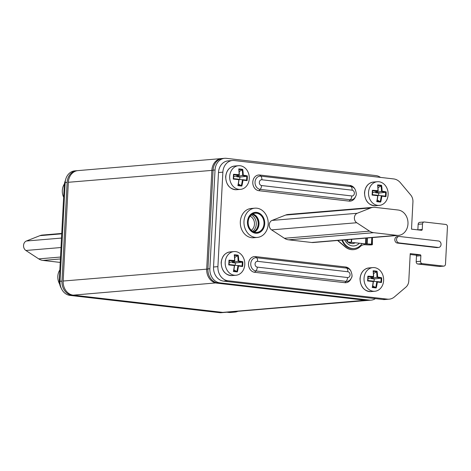 <?xml version="1.0" encoding="UTF-8"?>
<svg xmlns="http://www.w3.org/2000/svg" width="471" height="471" viewBox="0 0 471 471"><rect width="100%" height="100%" fill="white"/><g stroke="black" fill="none" stroke-linecap="round" stroke-linejoin="round"><path stroke-width="0.71" d="M368.605 300.321A12.953 10.686 -94.8 0 1 367.998 300.392A12.953 10.686 -94.8 0 1 366.244 300.363L216.707 283.118A12.953 10.686 -94.8 0 1 206.704 269.006L211.879 170.255A12.953 10.686 -94.8 0 1 221.476 158.58A12.953 10.686 -94.8 0 1 222.088 158.544M221.476 158.58L77.951 170.608A12.953 10.686 85.2 0 0 68.348 182.283L63.173 281.034A12.953 10.686 85.2 0 0 73.182 295.146L222.712 312.397A12.953 10.686 85.2 0 0 224.473 312.42L367.998 300.392M371.16 300.127L369.217 300.292A12.953 10.686 -94.8 0 1 367.457 300.262L369.405 300.098A12.953 10.686 85.2 0 0 371.16 300.127A12.953 10.686 85.2 0 0 375.422 298.632M369.405 300.098L219.869 282.853A12.953 10.686 85.2 0 1 209.866 268.741L215.041 169.99A12.953 10.686 85.2 0 1 224.638 158.309A12.953 10.686 85.2 0 1 226.398 158.338L375.929 175.589A12.953 10.686 85.2 0 1 380.503 177.402M367.457 300.262L217.926 283.012A12.953 10.686 -94.8 0 1 207.917 268.9L213.092 170.149A12.953 10.686 -94.8 0 1 222.695 158.474L224.638 158.309M71.963 295.246L70.02 295.411A12.953 10.686 -94.8 0 1 60.011 281.299L65.186 182.548A12.953 10.686 -94.8 0 1 74.783 170.873L76.732 170.708A12.953 10.686 85.2 0 0 67.135 182.383L61.96 281.134A12.953 10.686 85.2 0 0 71.963 295.246L221.5 312.497A12.953 10.686 85.2 0 0 223.254 312.526A12.953 10.686 85.2 0 0 223.86 312.456M70.02 295.411L219.551 312.662A12.953 10.686 -94.8 0 0 221.305 312.691L223.254 312.526M77.344 170.679A12.953 10.686 85.2 0 0 76.732 170.708M234.917 312.096L230.537 312.467A12.953 10.686 -94.8 0 1 228.782 312.438L233.163 312.073A12.953 10.686 85.2 0 0 234.917 312.096A12.953 10.686 85.2 0 0 237.937 311.296M233.163 312.073L231.273 311.855M61.324 288.423A12.953 10.686 -94.8 0 1 59.305 279.933L64.256 185.474A12.953 10.686 -94.8 0 1 65.475 180.299M228.782 312.438L226.898 312.22M60.223 262.418L42.896 260.416A12.953 10.686 -94.8 0 1 38.716 258.873L25.881 250.472A5.181 4.274 -94.8 0 1 23.55 245.444A5.181 4.274 -94.8 0 1 26.376 241.011L39.929 235.653A12.953 10.686 -94.8 0 1 42.467 235.058L61.742 233.445M410.182 254.481L415.816 255.129L420.197 254.764A0.865 0.712 -94.8 0 1 420.862 255.706L420.568 261.287A2.161 1.778 85.2 0 0 422.24 263.636L443.6 266.103A2.161 1.778 85.2 0 0 443.894 266.109A2.161 1.778 85.2 0 0 445.489 264.16L447.45 226.81A2.161 1.778 85.2 0 0 445.784 224.455L424.418 221.994A2.161 1.778 85.2 0 0 424.13 221.988A2.161 1.778 85.2 0 0 422.528 223.931L422.234 229.512A0.865 0.712 -94.8 0 1 421.48 230.29L411.507 229.141L412.937 201.906A8.637 7.124 85.2 0 0 410.736 195.035L400.403 182.73A12.953 10.686 85.2 0 0 393.691 178.927L234.222 160.529A12.953 10.686 85.2 0 0 232.468 160.505A12.953 10.686 85.2 0 0 222.865 172.18L217.914 266.633A12.953 10.686 85.2 0 0 227.923 280.751L387.392 299.144A12.953 10.686 85.2 0 0 389.152 299.173A12.953 10.686 85.2 0 0 394.415 296.924L405.914 287.133A8.637 7.124 85.2 0 0 408.799 280.851L410.229 253.616L420.197 254.764M422.24 263.636L417.859 264.007A2.161 1.778 -94.8 0 1 416.193 261.652L416.482 256.071A0.865 0.712 85.2 0 0 415.816 255.129M417.859 264.007L439.219 266.468A2.161 1.778 -94.8 0 0 439.514 266.474L443.894 266.109M422.528 223.931L418.148 224.302A2.161 1.778 -94.8 0 1 419.749 222.353L424.13 221.988M418.148 224.302L417.859 229.872M222.865 172.18L218.485 172.545A12.953 10.686 -94.8 0 1 228.088 160.87L232.468 160.505M218.485 172.545L213.54 267.004A12.953 10.686 -94.8 0 0 223.542 281.116L383.011 299.509A12.953 10.686 -94.8 0 0 384.772 299.538L389.152 299.173M259.709 175.012A7.889 6.506 85.2 0 0 252.792 182.112A7.889 6.506 85.2 0 0 258.885 190.708L349.123 201.117A7.889 6.506 85.2 0 0 355.352 197.049A7.889 6.506 -94.8 0 1 349.123 201.117L258.885 190.708A7.889 6.506 -94.8 0 1 252.792 182.112A7.889 6.506 -94.8 0 1 259.709 175.012L349.941 185.421L259.709 175.012L260.857 176.154A6.641 5.481 85.2 0 0 255.035 182.124A6.641 5.481 85.2 0 0 260.169 189.366L350.4 199.775A6.641 5.481 85.2 0 0 355.646 196.348L355.352 197.049L355.646 196.348C356.653 194.965 356.453 192.586 355.052 189.212A6.641 5.481 85.2 0 0 351.095 186.563L260.857 176.154A6.641 5.481 85.2 0 0 255.035 182.124A6.641 5.481 85.2 0 0 260.169 189.366L350.4 199.775A6.641 5.481 85.2 0 0 355.646 196.348C356.653 194.965 356.453 192.586 355.052 189.212A6.641 5.481 85.2 0 0 351.095 186.563L260.857 176.154A4.316 2.408 -83.4 0 1 261.882 179.769A2.903 2.396 85.2 0 0 259.333 182.377A2.903 2.396 85.2 0 0 261.576 185.545A4.316 2.408 96.6 0 1 260.169 189.366L258.885 190.708L260.169 189.366A4.316 2.408 96.6 0 0 261.576 185.545L351.813 195.954A4.316 2.408 96.6 0 1 350.4 199.775L349.123 201.117L350.4 199.775A4.316 2.408 96.6 0 0 351.813 195.954A2.903 2.396 85.2 0 0 354.363 193.34A2.903 2.396 85.2 0 0 352.114 190.178L261.882 179.769A2.903 2.396 85.2 0 0 259.333 182.377A2.903 2.396 85.2 0 0 261.576 185.545L351.813 195.954A2.903 2.396 85.2 0 0 354.363 193.34A2.903 2.396 85.2 0 0 352.114 190.178A4.316 2.408 -83.4 0 0 351.095 186.563L349.941 185.421A7.889 6.506 -94.8 0 1 354.639 188.571A7.889 6.506 85.2 0 0 349.941 185.421L351.095 186.563A4.316 2.408 -83.4 0 1 352.114 190.178L261.882 179.769A4.316 2.408 -83.4 0 0 260.857 176.154L259.709 175.012M254.611 272.285A7.889 6.506 -94.8 0 1 248.517 263.683A7.889 6.506 -94.8 0 1 255.429 256.589L345.667 266.998A7.889 6.506 -94.8 0 1 350.365 270.148A7.889 6.506 -94.8 0 0 345.667 266.998L346.821 268.134L256.583 257.731A6.641 5.481 85.2 0 0 250.76 263.701A6.641 5.481 85.2 0 0 255.888 270.943L346.126 281.352A6.641 5.481 85.2 0 0 351.372 277.925A6.641 5.481 -94.8 0 1 346.126 281.352L255.888 270.943A6.641 5.481 -94.8 0 1 250.76 263.701A6.641 5.481 -94.8 0 1 256.583 257.731L346.821 268.134A6.641 5.481 -94.8 0 1 350.771 270.79A6.641 5.481 85.2 0 0 346.821 268.134A4.316 2.408 -83.4 0 1 347.839 271.755L257.608 261.346A4.316 2.408 -83.4 0 0 256.583 257.731L255.429 256.589L345.667 266.998L346.821 268.134A4.316 2.408 -83.4 0 1 347.839 271.755A2.903 2.396 -94.8 0 1 350.083 274.917A2.903 2.396 -94.8 0 1 347.539 277.531A2.903 2.396 85.2 0 0 350.083 274.917A2.903 2.396 85.2 0 0 347.839 271.755L257.608 261.346A2.903 2.396 85.2 0 0 255.058 263.954A2.903 2.396 85.2 0 0 257.301 267.122A4.316 2.408 96.6 0 1 255.888 270.943L254.611 272.285A7.889 6.506 -94.8 0 1 248.517 263.683A7.889 6.506 -94.8 0 1 255.429 256.589L256.583 257.731A4.316 2.408 -83.4 0 1 257.608 261.346A2.903 2.396 -94.8 0 0 255.058 263.954A2.903 2.396 -94.8 0 0 257.301 267.122L347.539 277.531A4.316 2.408 96.6 0 1 346.126 281.352L344.849 282.688L254.611 272.285L255.888 270.943A4.316 2.408 96.6 0 0 257.301 267.122L347.539 277.531A4.316 2.408 96.6 0 1 346.126 281.352L344.849 282.688L254.611 272.285M351.078 278.626A7.889 6.506 -94.8 0 1 344.849 282.688A7.889 6.506 -94.8 0 0 351.078 278.626L351.372 277.925C352.373 276.542 352.178 274.163 350.771 270.79L350.365 270.148L350.771 270.79C352.231 274.416 352.432 276.795 351.372 277.925L351.078 278.626M254.858 208.17L251.208 208.476A14.683 12.111 85.2 0 0 240.304 222.913A14.683 12.111 85.2 0 0 251.667 237.702A14.683 12.111 85.2 0 0 253.663 237.731L257.307 237.425A14.683 12.111 85.2 0 0 268.211 222.989A14.683 12.111 85.2 0 0 256.848 208.2A14.683 12.111 85.2 0 0 254.858 208.17A14.683 12.111 85.2 0 0 243.954 222.606A14.683 12.111 85.2 0 0 255.317 237.396A14.683 12.111 85.2 0 0 257.307 237.425M438.654 247.44L436.953 247.581A3.238 2.673 -94.8 0 1 436.511 247.575L397.347 243.06A3.238 2.673 -94.8 0 1 394.839 239.798A3.238 2.673 -94.8 0 1 397.247 236.613L398.949 236.466A3.238 2.673 85.2 0 0 396.547 239.651A3.238 2.673 85.2 0 0 399.049 242.918L438.213 247.434A3.238 2.673 85.2 0 0 438.654 247.44A3.238 2.673 85.2 0 0 441.056 244.255A3.238 2.673 85.2 0 0 438.554 240.993L399.39 236.477A3.238 2.673 85.2 0 0 398.949 236.466M255.541 233.104A10.362 8.549 -94.8 0 1 247.522 222.659A10.362 8.549 -94.8 0 1 255.217 212.468A10.362 8.549 -94.8 0 1 256.624 212.492A10.362 8.549 -94.8 0 1 264.643 222.936A10.362 8.549 -94.8 0 1 256.948 233.121A10.362 8.549 -94.8 0 1 255.541 233.104M373.315 207.328L288.17 214.464A12.953 10.686 85.2 0 0 285.632 215.059L272.073 220.416A5.181 4.274 85.2 0 0 269.253 224.85A5.181 4.274 85.2 0 0 271.579 229.877L284.413 238.279A12.953 10.686 85.2 0 0 288.599 239.821L311.667 242.483A12.741 10.509 85.2 0 0 313.392 242.512L398.537 235.376A12.741 10.509 85.2 0 0 407.998 222.848A12.741 10.509 85.2 0 0 398.136 210.019L375.069 207.358A12.953 10.686 85.2 0 0 373.315 207.328A12.953 10.686 85.2 0 0 370.777 207.923L357.218 213.281A5.181 4.274 85.2 0 0 354.392 217.714A5.181 4.274 85.2 0 0 356.724 222.742L369.558 231.143A12.953 10.686 85.2 0 0 373.744 232.686L396.812 235.347A12.741 10.509 85.2 0 0 398.537 235.376M240.475 189.377A11.875 9.797 85.2 0 1 229.689 176.413A11.875 9.797 -94.8 0 1 238.491 165.71A11.875 9.797 -94.8 0 1 249.271 178.674A11.875 9.797 85.2 0 1 240.475 189.377L236.583 189.701A11.875 9.797 85.2 0 1 225.797 176.737A11.875 9.797 85.2 0 1 234.599 166.033C229.365 166.922 226.38 170.502 225.65 176.778C226.092 184.973 229.736 189.283 236.583 189.701M241.829 186.057A24.833 15.584 -82.7 0 0 242.983 180.152A24.833 0.506 5.8 0 1 247.092 180.658A24.833 20.023 100.3 0 0 247.31 178.274A24.833 20.023 100.3 0 0 247.34 175.889A24.833 4.074 -179.8 0 0 243.242 175.153A24.833 15.584 -82.7 0 0 242.706 169.348A24.833 9.167 -8.9 0 0 238.75 168.895A24.833 12.01 95.9 0 1 239.097 174.676A24.833 4.074 -179.8 0 0 233.486 174.294L233.781 174.812L233.486 174.294A24.833 6.011 -85.7 0 1 233.392 176.666A24.833 6.011 -85.7 0 1 233.239 179.057A24.833 0.506 5.8 0 1 238.838 179.675A24.833 12.01 95.9 0 1 237.873 185.603A24.833 4.845 -165.7 0 0 241.829 186.057L238.444 183.967M242.435 179.657A24.404 0.495 5.8 0 1 246.539 180.157L247.092 180.658M238.208 185.127A24.404 4.763 -165.7 0 0 241.352 185.486A24.404 15.313 -82.7 0 0 242.424 179.657L242.983 180.152M238.155 185.121L238.155 185.115A24.404 11.804 95.9 0 0 239.032 179.457M233.728 176.389L234.735 176.507L239.262 175.2L239.097 174.676L239.262 175.2A24.404 4.003 -179.8 0 0 233.793 174.812A24.404 5.905 94.3 0 1 233.581 178.662A24.404 0.495 5.8 0 1 239.05 179.268L238.838 179.675M239.056 179.268L233.581 178.662L233.239 179.057M239.091 179.398L246.551 180.163A24.404 19.676 -79.7 0 0 246.751 176.307L247.34 175.889M239.739 179.451L239.863 177.096L236.783 176.743L243.242 175.153M239.038 169.489A24.404 9.008 -8.9 0 1 242.171 169.848L242.171 169.848A24.404 15.313 -82.7 0 1 242.636 175.589A24.404 4.003 -179.8 0 1 246.745 176.307L239.863 177.096M238.974 169.483L238.75 168.895L238.974 169.483A24.404 11.804 95.9 0 1 239.268 174.929M239.227 171.656L242.706 169.348M236.825 175.901L236.783 176.743M235.971 275.247A11.875 9.797 85.2 0 1 225.191 262.282A11.875 9.797 -94.8 0 1 233.987 251.579A11.875 9.797 -94.8 0 1 244.773 264.543A11.875 9.797 85.2 0 1 235.971 275.247L232.079 275.57A11.875 9.797 85.2 0 1 221.299 262.612A11.875 9.797 85.2 0 1 230.095 251.908C224.861 252.792 221.882 256.371 221.146 262.647C221.594 270.843 225.238 275.152 232.079 275.57M237.325 271.926A24.833 15.584 -82.7 0 0 238.479 266.021A24.833 0.506 5.8 0 1 242.594 266.527A24.833 20.023 100.3 0 0 242.812 264.143A24.833 20.023 100.3 0 0 242.842 261.758A24.833 4.074 -179.8 0 0 238.744 261.022A24.833 15.584 -82.7 0 0 238.202 255.217A24.833 9.167 -8.9 0 0 234.252 254.764A24.833 12.01 95.9 0 1 234.599 260.545A24.833 4.074 -179.8 0 0 228.988 260.163L229.283 260.681L228.988 260.163A24.833 6.011 -85.7 0 1 228.888 262.535A24.833 6.011 -85.7 0 1 228.735 264.932A24.833 0.506 5.8 0 1 234.334 265.544A24.833 12.01 95.9 0 1 233.375 271.473A24.833 4.845 -165.7 0 0 237.325 271.926L233.946 269.836M237.937 265.526A24.404 0.495 5.8 0 1 242.041 266.027L237.926 265.526L238.479 266.021M242.842 261.758L242.241 262.176A24.404 19.676 -79.7 0 1 242.047 266.033L242.594 266.527M233.657 270.99L233.375 271.473L233.657 270.99A24.404 11.804 95.9 0 0 234.534 265.326M229.23 262.259L230.231 262.376L234.764 261.075L234.599 260.545L234.764 261.075A24.404 4.003 -179.8 0 0 229.295 260.681A24.404 5.905 94.3 0 1 229.083 264.537A24.404 0.495 5.8 0 1 234.552 265.138L234.334 265.544M234.558 265.138L229.083 264.537L228.735 264.932M235.235 265.32L235.359 262.965L232.285 262.612L238.744 261.022M234.534 255.359A24.404 9.008 -8.9 0 1 237.672 255.724L237.672 255.724A24.404 15.313 -82.7 0 1 238.132 261.464A24.404 4.003 -179.8 0 1 242.241 262.176L235.359 262.965M233.71 270.996A24.404 4.763 -165.7 0 0 236.854 271.361A24.404 15.313 -82.7 0 0 237.92 265.526L234.593 265.273M234.476 255.353L234.476 255.359A24.404 11.804 95.9 0 1 234.764 260.799M234.729 257.525L238.202 255.217M232.327 261.776L232.285 262.612M374.828 291.261A11.875 9.797 85.2 0 1 364.042 278.302A11.875 9.797 -94.8 0 1 372.844 267.599A11.875 9.797 -94.8 0 1 383.624 280.557A11.875 9.797 85.2 0 1 374.828 291.261L370.93 291.59A11.875 9.797 85.2 0 1 360.15 278.626A11.875 9.797 85.2 0 1 368.952 267.922C363.718 268.811 360.733 272.391 359.997 278.661C360.445 286.863 364.089 291.166 370.93 291.59M376.182 287.946A24.833 15.584 -82.7 0 0 377.336 282.035A24.833 0.506 5.8 0 1 381.445 282.541A24.833 20.023 100.3 0 0 381.663 280.157A24.833 20.023 100.3 0 0 381.693 277.778A24.833 4.074 -179.8 0 0 377.595 277.036A24.833 15.584 -82.7 0 0 377.053 271.237A24.833 9.167 -8.9 0 0 373.103 270.778A24.833 12.01 95.9 0 1 373.45 276.559A24.833 4.074 -179.8 0 0 367.839 276.177L368.134 276.695L367.839 276.177A24.833 6.011 -85.7 0 1 367.745 278.555A24.833 6.011 -85.7 0 1 367.586 280.946A24.833 0.506 5.8 0 1 373.191 281.558A24.833 12.01 95.9 0 1 372.225 287.487A24.833 4.845 -165.7 0 0 376.182 287.946L372.797 285.85M376.788 281.54A24.404 0.495 5.8 0 1 380.892 282.047L381.445 282.541M372.561 287.01A24.404 4.763 -165.7 0 0 375.705 287.375A24.404 15.313 -82.7 0 0 376.771 281.54L377.336 282.035M372.508 287.004L372.225 287.487L372.508 287.004A24.404 11.804 95.9 0 0 373.385 281.346M368.134 276.695A24.404 5.905 94.3 0 1 367.933 280.551A24.404 0.495 5.8 0 1 373.403 281.152L373.191 281.558M373.409 281.152L367.933 280.551L367.586 280.946M373.444 281.287L380.904 282.047A24.404 19.676 -79.7 0 0 381.098 278.19L381.693 277.778M374.086 281.334L374.209 278.985L371.136 278.626L377.595 277.036M373.391 271.373A24.404 9.008 -8.9 0 1 376.523 271.738L376.517 271.738A24.404 15.313 -82.7 0 1 376.988 277.478A24.404 4.003 -179.8 0 1 381.092 278.19L374.209 278.985M368.145 276.701A24.404 4.003 -179.8 0 1 373.615 277.089L373.45 276.559L373.615 277.089L369.087 278.39L368.081 278.279M373.326 271.367L373.326 271.373A24.404 11.804 95.9 0 1 373.621 276.813M376.523 271.738L377.053 271.237M371.177 277.79L371.136 278.626M376.517 271.738L373.58 273.539M379.326 205.391A11.875 9.797 85.2 0 1 368.54 192.427A11.875 9.797 -94.8 0 1 377.342 181.724A11.875 9.797 -94.8 0 1 388.122 194.688A11.875 9.797 85.2 0 1 379.326 205.391L375.434 205.715A11.875 9.797 85.2 0 1 364.648 192.757A11.875 9.797 85.2 0 1 373.45 182.053C368.216 182.936 365.231 186.516 364.501 192.792C364.943 200.987 368.587 205.297 375.434 205.715M380.68 202.071A24.833 15.584 -82.7 0 0 381.834 196.166A24.833 0.506 5.8 0 1 385.943 196.672A24.833 20.023 100.3 0 0 386.161 194.287A24.833 20.023 100.3 0 0 386.196 191.909A24.833 4.074 -179.8 0 0 382.093 191.167A24.833 15.584 -82.7 0 0 381.557 185.362A24.833 9.167 -8.9 0 0 377.601 184.909A24.833 12.01 95.9 0 1 377.948 190.69A24.833 4.074 -179.8 0 0 372.337 190.308L372.638 190.826L372.337 190.308A24.833 6.011 -85.7 0 1 372.243 192.68A24.833 6.011 -85.7 0 1 372.09 195.076A24.833 0.506 5.8 0 1 377.689 195.689A24.833 12.01 95.9 0 1 376.729 201.617A24.833 4.845 -165.7 0 0 380.68 202.071L377.295 199.981M377.059 201.141A24.404 4.763 -165.7 0 0 380.203 201.506A24.404 15.313 -82.7 0 0 381.274 195.671L381.28 195.671A24.404 0.495 5.8 0 1 385.396 196.177L385.943 196.672M386.196 191.909L385.596 192.321A24.404 19.676 -79.7 0 1 385.402 196.177L381.28 195.671L381.834 196.166M377.012 201.135L376.729 201.617L377.012 201.135A24.404 11.804 95.9 0 0 377.883 195.477M372.638 190.826A24.404 5.905 94.3 0 1 372.431 194.682A24.404 0.495 5.8 0 1 377.901 195.282L377.689 195.689M377.907 195.282L372.431 194.682L372.09 195.076M378.59 195.465L378.713 193.11L375.634 192.757L382.093 191.167M377.889 185.503A24.404 9.008 -8.9 0 1 381.027 185.868L381.021 185.868A24.404 15.313 -82.7 0 1 381.486 191.609A24.404 4.003 -179.8 0 1 385.596 192.321L378.713 193.11M381.274 195.671L377.948 195.418M372.649 190.832A24.404 4.003 -179.8 0 1 378.119 191.22L377.948 190.69L378.119 191.22L373.585 192.521L372.585 192.404M377.83 185.497L377.601 184.909L377.824 185.503A24.404 11.804 95.9 0 1 378.119 190.943M381.027 185.868L381.557 185.362M375.681 191.921L375.634 192.757M381.021 185.868L378.083 187.67M64.415 183.92A11.875 9.797 85.2 0 0 62.319 190.443A11.875 9.797 -94.8 0 0 63.638 197.219M59.829 269.918A11.875 9.797 85.2 0 0 57.821 276.312A11.875 9.797 -94.8 0 0 59.629 284.019M337.837 240.463L345.455 246.875A15.113 12.464 85.2 0 0 353.627 249.642A15.113 12.464 85.2 0 0 360.344 246.498A8.637 7.124 -94.8 0 1 364.183 244.702A8.637 7.124 -94.8 0 1 364.195 244.702L365.472 244.708A4.963 0.459 -177 0 0 371.955 244.614A4.963 0.459 -177 0 0 371.295 244.343L371.077 244.296A3.456 0.318 -177 0 0 367.197 243.949L366.779 243.937A3.456 0.318 -177 0 0 365.949 243.925L347.492 241.988L347.722 239.633M337.595 240.481L345.208 246.898A15.113 12.464 85.2 0 0 353.385 249.659A15.113 12.464 85.2 0 0 353.509 249.654M364.242 243.772L364.177 244.702M363.948 244.72L365.337 244.743A5.399 0.5 -177 0 0 372.384 244.632A5.399 0.5 -177 0 0 371.666 244.343L371.454 244.296A3.886 0.359 -177 0 0 367.086 243.901L366.673 243.89A3.886 0.359 -177 0 0 365.737 243.878L366.038 238.096L365.708 243.878L347.598 241.959M372.384 244.632L372.437 237.561M347.492 241.988L347.616 239.645M247.452 221.8A10.474 8.637 -94.8 0 1 255.205 212.362A10.474 8.637 -94.8 0 1 264.714 223.796A10.474 8.637 85.2 0 1 256.96 233.233A10.474 8.637 85.2 0 1 247.452 221.8M248.164 221.882A9.608 7.925 -94.8 0 1 255.282 213.222A9.608 7.925 -94.8 0 1 264.007 223.713A9.608 7.925 85.2 0 1 256.883 232.374A9.608 7.925 85.2 0 1 248.164 221.882M252.026 214.393A9.067 7.477 -94.8 0 1 258.167 224.114A9.067 7.477 85.2 0 1 253.48 231.756M342.476 240.075A14.036 11.575 85.2 0 0 354.145 248.517A14.036 11.575 85.2 0 0 362.099 243.525M341.869 240.128A14.036 11.575 85.2 0 0 353.538 248.564L354.145 248.517M222.712 312.397L366.373 300.139M216.878 282.83L73.182 295.146M63.173 281.034L207.911 269.047M68.348 182.283L213.086 170.296M213.092 170.149L215.041 169.99M207.917 268.9L209.866 268.741M217.926 283.012L219.869 282.853M61.96 281.134L60.011 281.299M67.135 182.383L65.186 182.548M221.5 312.497L219.551 312.662M64.256 185.474L65.039 185.409M59.305 279.933L60.088 279.862M61.719 233.828L39.929 235.653M61.501 238.067L26.376 241.011M61.006 247.528L25.881 250.472M60.506 257.042L38.716 258.873M60.406 258.95L42.896 260.416M397.347 243.06L399.049 242.918M438.213 247.434L436.511 247.575M416.482 256.071L420.862 255.706M420.568 261.287L416.193 261.652M387.392 299.144L383.011 299.509M227.923 280.751L223.542 281.116M217.914 266.633L213.54 267.004M417.901 229.877L422.234 229.512M443.6 266.103L439.219 266.468M311.667 242.483L396.812 235.347M288.599 239.821L373.744 232.686M284.413 238.279L369.558 231.143M271.579 229.877L356.724 222.742M272.073 220.416L357.218 213.281M285.632 215.059L370.777 207.923M371.295 244.343L371.666 244.343L372.019 237.596M367.398 237.985L367.197 243.949M366.673 243.89L366.98 238.02M371.454 244.296L371.802 237.614M365.779 238.12L365.478 243.866M351.201 242.271L351.466 239.321M351.513 242.259L351.672 239.303M252.827 213.922A9.608 7.925 -94.8 0 1 259.015 224.131A9.608 7.925 85.2 0 1 254.352 232.091M254.099 232.009A9.479 7.819 85.2 0 0 258.738 224.131A9.479 7.819 -94.8 0 0 252.591 214.046M252.65 231.314A9.067 7.477 85.2 0 0 256.259 224.273A9.067 7.477 -94.8 0 0 251.284 214.97M250.136 216.213A7.771 6.411 -94.8 0 1 254.464 224.208A7.771 6.411 85.2 0 1 251.314 230.284M344.766 239.88A11.445 9.438 85.2 0 0 359.355 243.207M347.786 242.012L349.335 243.065L352.396 243.678A9.067 7.477 85.2 0 0 355.222 242.73M349.582 243.177A9.067 7.477 85.2 0 0 350.771 242.235M349.488 243.136A9.02 7.436 85.2 0 0 350.642 242.229M355.052 189.212L354.639 188.571L355.052 189.212M238.491 165.71L234.599 166.033M239.103 179.321L238.191 185.221M233.592 178.68L233.799 174.776M239.321 175.112L239.021 169.336M233.987 251.579L230.095 251.908M234.599 265.191L233.687 271.09M229.094 264.549L229.295 260.651M234.823 260.981L234.517 255.211M372.844 267.599L368.952 267.922M373.45 281.205L372.543 287.11M367.945 280.563L368.151 276.665M373.674 277.001L373.373 271.225M377.342 181.724L373.45 182.053M377.954 195.335L377.041 201.241M372.443 194.694L372.649 190.796M378.172 191.132L377.872 185.356M347.504 241.747L345.991 239.78"/></g></svg>
